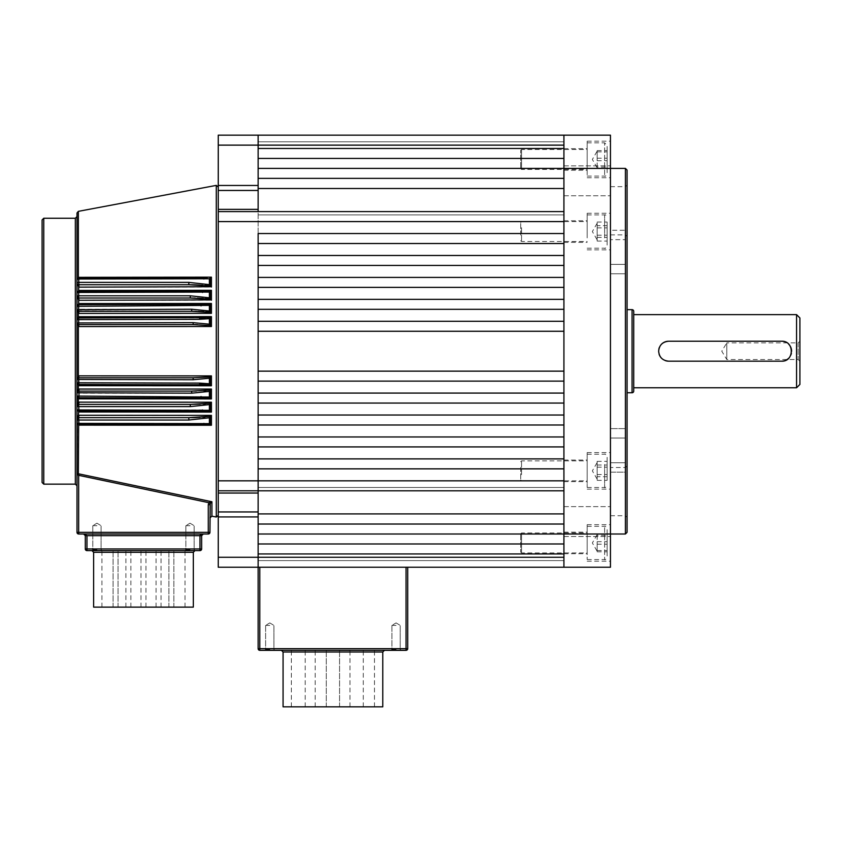 <?xml version="1.0" encoding="UTF-8"?>
<svg xmlns="http://www.w3.org/2000/svg" width="842" height="842" viewBox="0 0 842 842"><rect width="100%" height="100%" fill="white"/><g stroke="black" fill="none" stroke-linecap="round" stroke-linejoin="round"><path stroke-width="0.63" stroke-dasharray="4.21 3.16" d="M396.077 650.329L391.004 650.329L396.077 650.329M396.077 649.424L391.919 649.424L396.077 649.424M396.077 625.406L391.919 625.406L396.077 625.406M269.777 650.329L264.704 650.329L269.777 650.329M269.777 649.424L265.619 649.424L269.777 649.424M269.777 625.406L265.619 625.406L269.777 625.406M332.927 650.329L281.407 650.329L332.927 650.329M283.07 706.838L382.773 706.838M356.629 706.838L363.281 706.838L356.629 706.838M356.629 650.329L363.281 650.329L356.629 650.329M310.193 706.838L305.204 706.838L310.193 706.838M310.193 650.329L305.204 650.329L310.193 650.329M406.044 567.245L259.799 567.245L407.707 567.245L406.044 567.245L406.044 648.677L259.799 648.677L259.799 567.245L258.136 567.245L258.136 648.677A1.663 1.663 0 0 0 259.799 650.329L406.044 650.329A1.663 1.663 0 0 0 407.707 648.677L407.707 567.245M610.45 534.007L610.45 135.162L563.919 135.162L563.919 567.245L610.45 567.245L610.45 273.776L610.45 534.007L258.136 534.007L258.136 513.904L563.919 513.904L563.919 524.029L258.136 524.029L258.136 543.974L563.919 543.974L563.919 534.007L258.136 534.007L563.919 534.007L563.919 543.974L258.136 543.974L258.136 567.245L259.799 567.245M332.927 706.838L291.374 706.838L332.927 706.838M610.45 180.809L610.45 195.765L610.45 180.809M563.919 180.809L563.919 195.765L563.919 180.809M610.45 521.587L610.45 506.631L610.45 521.587M563.919 521.587L563.919 506.631L563.919 521.587M610.45 542.943L610.45 524.661L610.45 542.943M587.179 542.943L587.179 524.661L587.179 542.943M563.919 542.943L563.919 532.144L563.919 542.943M610.45 470.857L610.45 452.575L610.45 470.857M587.179 470.857L587.179 452.575L587.179 470.857M563.919 470.857L563.919 460.058L563.919 470.857M610.45 159.464L610.45 141.182L610.45 159.464M587.179 159.464L587.179 141.182L587.179 159.464M563.919 159.464L563.919 170.263L563.919 159.464M610.45 231.55L610.45 213.268L610.45 231.55M587.179 231.55L587.179 213.268L587.179 231.55M563.919 231.55L563.919 220.751L563.919 231.55M627.069 532.344L627.069 170.063M625.406 168.4L625.406 462.742L610.45 462.742L610.45 428.62L625.406 428.62L610.45 428.62L610.45 462.742L610.45 168.4L610.45 462.742L625.406 462.742L625.406 230.266L625.406 534.007M625.406 230.266L625.406 186.682L625.406 230.266L610.45 230.266L610.45 186.682L610.45 230.266L625.406 230.266L625.406 273.776L625.406 239.665L610.45 239.665L625.406 239.665L625.406 273.776L625.406 230.266M625.406 438.029L625.406 467.531L625.406 438.029L610.45 438.029L625.406 438.029L625.406 515.725L625.406 438.029M610.45 273.776L625.406 273.776L610.45 273.776L610.45 239.665L610.45 273.776M610.45 472.141L610.45 515.725L610.45 472.141L625.406 472.141L625.406 462.742L625.406 472.141L610.45 472.141L610.45 438.029L610.45 472.141M610.45 264.377L625.406 264.377L610.45 264.377L610.45 230.266L610.45 264.377M625.406 428.62L625.406 462.742L625.406 428.62M627.069 351.198L627.069 517.388L627.069 351.198M799.9 361.26L798.153 359.513L798.153 342.894L726.783 342.894L726.783 359.513L726.783 342.894L721.783 351.198L726.783 359.513L798.153 359.513L798.153 342.894L799.9 341.147L799.9 361.26L799.9 341.147M782.176 341.252A9.967 9.967 0 0 0 781.618 341.231L668.611 341.231A9.967 9.967 0 0 0 668.253 341.242M661.559 344.146A9.967 9.967 0 0 0 659.433 347.304M658.833 349.241A9.967 9.967 0 0 0 659.107 354.219M627.069 309.656L627.069 392.751L627.069 309.656M633.721 387.762L633.721 314.645L633.721 387.762M796.574 314.645L796.574 387.762M799.9 384.436L799.9 317.971M668.053 361.155A9.967 9.967 0 0 0 668.611 361.176L781.618 361.176A9.967 9.967 0 0 0 781.986 361.165M788.67 358.25A9.967 9.967 0 0 0 790.806 355.092M791.396 353.156A9.967 9.967 0 0 0 791.596 351.24M788.67 344.157A9.967 9.967 0 0 0 785.47 342.01M785.449 341.999A9.967 9.967 0 0 0 784.923 341.789M661.559 358.25A9.967 9.967 0 0 0 665.317 360.608M520.714 467.352L520.714 479.993L520.714 467.352M521.545 474.678L521.545 460.879L521.545 474.678M607.124 476.267L607.124 456.732L607.124 476.267M597.157 469.773L597.157 477.446L597.157 469.773M597.157 476.698L597.157 461.342L597.157 480.372L597.157 476.698L607.124 476.698L607.124 480.372L607.124 461.342L607.124 476.698M587.179 467.036L587.179 480.824L587.179 467.036M587.179 464.489L587.179 487.476L587.179 464.489M597.157 461.342L607.124 461.342M597.157 467.184L607.124 467.184M597.157 480.372L607.124 480.372M597.157 474.53L607.124 474.53M597.157 465.016L607.124 465.016M520.714 235.055L520.714 222.414L520.714 235.055M521.545 227.729L521.545 241.517L521.545 227.729M607.124 226.14L607.124 245.675L607.124 226.14M597.157 232.634L597.157 224.951L597.157 232.634M597.157 225.709L597.157 241.065L597.157 222.035L597.157 225.709L607.124 225.709L607.124 222.035L607.124 241.065L607.124 225.709M587.179 235.371L587.179 221.583L587.179 235.371M587.179 237.918L587.179 214.931L587.179 237.918M597.157 241.065L607.124 241.065M597.157 235.223L607.124 235.223M597.157 222.035L607.124 222.035M597.157 227.877L607.124 227.877M597.157 237.391L607.124 237.391M218.257 211.605L563.919 211.605L218.257 211.605L258.136 211.605L258.136 209.363L218.257 209.363L218.257 480.824L258.136 480.824L258.136 211.605L563.919 211.605L563.919 214.931L563.919 211.605L563.919 214.931L563.919 211.605L258.136 211.605L258.136 233.539L563.919 233.539L258.136 233.539L258.136 243.517L258.136 233.539L563.919 233.539L563.919 243.517L258.136 243.517L563.919 243.517L258.136 243.517L258.136 255.484L563.919 255.484L258.136 255.484L258.136 265.451L258.136 255.484L563.919 255.484L563.919 265.451L258.136 265.451L563.919 265.451L258.136 265.451L258.136 277.418L563.919 277.418L258.136 277.418L258.136 287.385L258.136 277.418L563.919 277.418L563.919 287.385L258.136 287.385L563.919 287.385L258.136 287.385L258.136 299.352L563.919 299.352L258.136 299.352L258.136 309.319L258.136 299.352L563.919 299.352L563.919 309.319L258.136 309.319L563.919 309.319L258.136 309.319L258.136 321.286L563.919 321.286L258.136 321.286L258.136 331.264L258.136 321.286L563.919 321.286L563.919 331.264L258.136 331.264L563.919 331.264L258.136 331.264L258.136 381.121L563.919 381.121L563.919 371.143L258.136 371.143L258.136 403.055L563.919 403.055L563.919 393.077L258.136 393.077L258.136 424.989L563.919 424.989L563.919 415.022L258.136 415.022L258.136 446.923L563.919 446.923L563.919 436.956L258.136 436.956L258.136 468.857L563.919 468.857L563.919 458.89L258.136 458.89L258.136 490.802L258.136 480.824L563.919 480.824L563.919 513.904L563.919 490.802L258.136 490.802L563.919 490.802L258.136 490.802L563.919 490.802L258.136 490.802L563.919 490.802L258.136 490.802L563.919 490.802L563.919 458.89L258.136 458.89L563.919 458.89L563.919 436.956L258.136 436.956L563.919 436.956L563.919 415.022L258.136 415.022L563.919 415.022L563.919 393.077L258.136 393.077L563.919 393.077L563.919 371.143L258.136 371.143L563.919 371.143L563.919 211.605L258.136 211.605L563.919 211.605L258.136 211.605L563.919 211.605L258.136 211.605L563.919 211.605L258.136 211.605L258.136 188.503L563.919 188.503L563.919 178.367L563.919 214.931L563.919 188.503M563.919 135.162L218.257 135.162L218.257 145.129L258.136 145.129L258.136 135.162L563.919 135.162L258.136 135.162L258.136 141.814L258.136 135.162L258.136 141.814L258.136 135.162L258.136 141.814L258.136 135.162L258.136 141.814L258.136 135.162L258.136 141.814L258.136 135.162L258.136 141.814L258.136 135.162L258.136 141.814L258.136 135.162L258.136 141.814L258.136 135.162L258.136 141.814L258.136 135.162L258.136 141.814L563.919 141.814L258.136 141.814L563.919 141.814L258.136 141.814L563.919 141.814L258.136 141.814L563.919 141.814L258.136 141.814L563.919 141.814L258.136 141.814L563.919 141.814L258.136 141.814L563.919 141.814L258.136 141.814L563.919 141.814L258.136 141.814L563.919 141.814L258.136 141.814L563.919 141.814L563.919 135.162L563.919 145.129L563.919 135.162L563.919 141.814L258.136 141.814L258.136 135.162L258.136 148.455L563.919 148.455L258.136 148.455L258.136 188.503M563.919 145.129L563.919 148.455L563.919 145.129L258.136 145.129L258.136 185.472L218.257 185.472L218.257 190.46L258.136 190.46L258.136 185.472M563.919 158.433L258.136 158.433L563.919 158.433L563.919 168.4L258.136 168.4L258.136 178.367L563.919 178.367L258.136 178.367L563.919 178.367L563.919 148.455L258.136 148.455L258.136 158.433L563.919 158.433L563.919 148.455M563.919 557.267L563.919 567.245L563.919 557.267L258.136 557.267L258.136 487.476L258.136 490.802L258.136 487.476L258.136 490.802L563.919 490.802L563.919 487.476L563.919 490.802L563.919 487.476L563.919 490.802L258.136 490.802L563.919 490.802M563.919 543.974L563.919 553.952L258.136 553.952L563.919 553.952L563.919 543.974L258.136 543.974L258.136 553.952L563.919 553.952M563.919 524.029L258.136 524.029L563.919 524.029L563.919 534.007L563.919 513.904M610.45 168.4L258.136 168.4L563.919 168.4L563.919 178.367M563.919 211.605L563.919 221.583L218.257 221.583M258.136 567.245L258.136 557.267L218.257 557.267L218.257 567.245L258.136 567.245L258.136 560.593L258.136 567.245L258.136 560.593L258.136 567.245L258.136 560.593L258.136 567.245L258.136 560.593L563.919 560.593L258.136 560.593L563.919 560.593L258.136 560.593L563.919 560.593L258.136 560.593L563.919 560.593L563.919 567.245L563.919 560.593L563.919 567.245L563.919 560.593L563.919 567.245L563.919 560.593L563.919 567.245L563.919 560.593L258.136 560.593L258.136 567.245L563.919 567.245M258.136 513.904L258.136 490.802L218.257 490.802L218.257 493.044L258.136 493.044M563.919 446.923L258.136 446.923L563.919 446.923M563.919 468.857L258.136 468.857L563.919 468.857M563.919 381.121L258.136 381.121L563.919 381.121M563.919 403.055L258.136 403.055L563.919 403.055M563.919 424.989L258.136 424.989L563.919 424.989M563.919 487.476L258.136 487.476L563.919 487.476M563.919 214.931L258.136 214.931L563.919 214.931M520.714 534.502L520.714 552.078L520.714 534.502M521.545 552.152L521.545 532.975L521.545 552.152M607.124 555.994L607.124 528.818L607.124 555.994M597.157 551.184L597.157 546.121L597.157 551.184M597.157 535.323L597.157 547.995L597.157 535.323L607.124 535.323L607.124 551.805L607.124 535.323M587.179 533.733L587.179 552.91L587.179 533.733M587.179 527.587L587.179 559.562L587.179 527.587M597.157 541.69L607.124 541.69M597.157 534.081L607.124 534.081M597.157 544.195L607.124 544.195M597.157 551.805L607.124 551.805M597.157 550.552L607.124 550.552M520.714 167.905L520.714 150.318L520.714 167.905M521.545 150.255L521.545 169.431L521.545 150.255M607.124 146.413L607.124 173.589L607.124 146.413M597.157 151.223L597.157 156.275L597.157 151.223M597.157 167.074L597.157 154.412L597.157 167.074L607.124 167.074L607.124 150.602L607.124 167.074M587.179 168.674L587.179 149.497L587.179 168.674M587.179 174.81L587.179 142.845L587.179 174.81M597.157 160.717L607.124 160.717M597.157 168.326L607.124 168.326M597.157 158.212L607.124 158.212M597.157 150.602L607.124 150.602M597.157 151.844L607.124 151.844M258.136 209.363L258.136 190.46M218.257 145.129L218.257 185.472M218.257 209.363L218.257 190.46M218.257 480.824L218.257 490.802L258.136 490.802L218.257 490.802M258.136 511.947L218.257 511.947L218.257 493.044M218.257 511.947L218.257 516.925L258.136 516.925M218.257 557.267L218.257 516.925M197.491 324.665L210.437 325.538L211.426 326.517L78.969 326.559L78.664 324.612L193.155 324.612L78.664 324.612L78.664 322.665L77.001 322.949L77.001 379.458L193.155 379.742L193.155 377.795L78.664 377.795A1.663 1.663 0 0 0 77.001 379.458L77.001 392.751L78.664 393.172L191.713 393.172L191.713 391.088L78.664 391.088A1.663 1.663 0 0 0 77.001 392.751L77.001 406.044A1.663 0.558 180 0 0 78.664 406.602L190.271 406.602L190.271 404.381L78.664 404.381A1.663 1.663 0 0 0 77.001 406.044L77.001 409.37L78.969 411.98L211.426 412.085L210.258 411.18L210.437 403.202L205.385 403.771M211.426 412.085L211.426 402.213L210.437 403.202M211.426 402.213L78.348 402.181L78.348 398.782L211.426 398.919L210.258 397.95L210.437 390.035L205.753 390.551M211.121 389.351L210.437 390.035L211.426 389.046L78.969 388.983L77.611 389.825M210.258 384.731L209.395 383.752L199.607 383.099L77.001 382.773L78.969 385.699L211.426 385.762L210.258 384.731L210.437 376.869M210.437 325.538L210.416 317.518L205.311 317.866M211.426 326.517L211.426 316.645L210.416 317.518M77.243 311.624L78.969 313.424L211.426 313.35L210.258 312.15L210.416 304.32L207.974 304.499M211.426 313.35L211.426 303.478L210.416 304.32M211.121 299.889L210.258 298.973L210.195 291.122M78.969 300.278L78.664 298.026L190.271 298.026L78.664 298.026L78.664 295.805A1.663 0.558 0 0 0 77.001 296.363L77.232 298.384L78.969 300.278L211.426 300.194L211.426 290.322L210.416 291.1M211.121 286.733L210.258 285.806L210.258 277.986L211.426 277.155L78.348 277.344L77.001 279.744L77.001 322.949L78.348 326.507L78.348 324.58L77.001 322.949A1.663 1.663 0 0 0 78.664 324.612L193.155 324.612L193.155 322.665L78.664 322.665L78.664 319.307L199.607 319.307L209.395 318.644L209.395 324.191L193.155 322.665M209.942 504.705L209.942 532.344A1.663 1.663 0 0 1 208.279 534.007A1.663 1.663 0 0 0 209.942 532.344L78.664 532.344L78.664 475.33L208.848 502.685L208.279 504.705L209.942 504.705M211.91 516.199L211.91 501.769L208.848 502.685L210.226 503.548L211.91 501.769L78.969 473.899L78.664 475.33L77.001 473.278L77.001 532.344A1.663 1.663 0 0 0 78.664 534.007L208.279 534.007L208.279 504.705M210.258 411.18L209.395 410.328L202.459 409.959L78.664 409.959A1.663 0.589 0 0 1 77.001 409.37L77.001 419.337A1.663 0.695 180 0 0 78.664 420.032L188.829 420.032L188.829 417.674L78.664 417.674A1.663 1.663 0 0 0 77.001 419.337L77.306 424.084L78.969 425.126L211.426 425.252L210.258 424.421L210.437 416.358L205.059 416.979M96.946 550.626L91.873 550.626L96.946 550.626M96.946 549.71L92.788 549.71L96.946 549.71M96.946 525.692L92.788 525.692L96.946 525.692M190.008 550.626L184.935 550.626L190.008 550.626M190.008 549.71L185.85 549.71L190.008 549.71M190.008 525.692L185.85 525.692L190.008 525.692M77.58 310.919L191.713 311.319L78.664 311.319L191.713 311.319L191.713 309.235L78.664 309.235L77.001 309.656L77.232 311.614M77.232 297.205L77.001 296.363A1.663 1.663 0 0 0 78.664 298.026L190.271 298.026L190.271 295.805L78.664 295.805L78.664 292.448L209.395 292.079L209.395 297.805L190.271 295.805M78.969 287.143L78.664 284.733L188.829 284.733L78.664 284.733L188.829 284.733L188.829 282.375L78.664 282.375A1.663 0.695 0 0 0 77.001 283.07L78.348 284.701L77.001 283.07L78.348 287.08L78.969 287.143L211.426 287.027L211.426 277.155M143.477 550.626L91.957 550.626L143.477 550.626M218.257 351.198L218.257 515.388L218.257 351.198M42.1 219.92L42.1 482.487M77.001 351.198L77.001 485.813M171.389 607.124L168.895 607.124L171.389 607.124M171.389 550.626L168.895 550.626L171.389 550.626M158.559 607.124L156.065 607.124L158.559 607.124M158.559 550.626L156.065 550.626L158.559 550.626M93.62 607.124L193.323 607.124M128.384 607.124L125.89 607.124L128.384 607.124M128.384 550.626L125.89 550.626L128.384 550.626M115.564 607.124L113.07 607.124L115.564 607.124M115.564 550.626L113.07 550.626L115.564 550.626M211.121 415.674L78.969 415.264L78.348 415.327L77.001 419.337L78.348 417.706L77.453 418.19M211.426 385.762L211.426 375.89L78.969 375.848L77.001 379.447M202.69 534.123L202.08 534.123M211.426 316.645L78.969 316.708L77.296 317.96M211.426 303.478L78.969 303.562L77.285 304.772M211.426 290.322L78.969 290.427L77.317 291.511M210.258 424.421L209.395 423.631L203.88 423.389L78.664 423.389A1.663 0.726 0 0 1 77.001 422.663L77.001 473.288M77.001 212.984L77.001 279.744L78.348 278.113L77.432 278.618M77.559 384.026L78.348 384.415L77.001 382.773L77.001 392.751L78.664 391.088L77.59 391.477M77.064 409.833L77.001 419.337M77.222 423.494L77.001 422.663A1.663 1.663 0 0 0 78.664 424.326L204.238 424.326M78.969 398.845L78.664 397.729L205.711 397.803M78.969 411.98L78.664 411.033L210.258 411.285M78.969 385.699L78.664 384.436L199.607 384.436L78.664 384.436L199.607 384.436L199.607 383.099M199.607 319.307L199.607 317.971L78.664 317.971A1.663 1.663 0 0 0 77.001 319.623L77.748 318.234M205.711 304.604L78.664 304.667A1.663 1.663 0 0 0 77.001 306.33L78.348 304.699L77.001 306.33L209.395 305.372L209.395 310.993L191.713 309.235M202.459 292.448L202.459 291.374L78.664 291.374A1.663 1.663 0 0 0 77.001 293.037L77.874 291.574M206.164 278.06L78.664 278.081A1.663 1.663 0 0 0 77.001 279.744A1.663 0.726 180 0 1 78.664 279.018L209.395 278.765L209.395 284.638L188.829 282.375M193.155 379.742L209.395 378.216L209.395 383.752M190.271 406.602L209.395 404.602L209.395 410.328M191.713 393.172L209.395 391.414L209.395 397.035L77.001 396.077L78.348 397.708L77.001 396.077A1.663 1.663 0 0 0 78.664 397.729L78.348 398.782M188.829 420.032L209.395 417.769L209.395 423.631M85.189 535.049L85.305 548.963A1.663 1.663 0 0 0 86.968 550.626L199.975 550.626A1.663 1.663 0 0 0 201.638 548.963L201.638 535.67L199.975 535.67L199.975 548.963L86.968 548.963L86.968 535.67L85.452 534.27M143.477 607.124L101.924 607.124L143.477 607.124M77.19 292.269L77.001 293.037A1.663 0.589 180 0 1 78.664 292.448L78.664 291.374A1.663 1.663 0 0 0 77.001 293.037L77.064 292.311M78.348 211.353L78.285 278.123C76.012 283.165 77.432 277.239 77.348 278.734L77.064 279.26M78.348 278.113L78.664 278.081A1.663 1.663 0 0 0 77.001 279.744L77.348 278.713M77.001 296.363L78.664 298.026A1.663 1.663 0 0 1 77.001 296.363L77.001 296.363M77.232 283.912L77.001 283.07A1.663 1.663 0 0 0 78.664 284.733L78.348 291.406L78.969 290.427M78.969 313.424L78.664 311.319L77.001 309.656L77.411 310.751M77.075 319.15L78.664 319.307L78.664 317.971A1.663 1.663 0 0 0 77.001 319.623L77.064 319.181M77.285 304.783L77.054 305.909M78.348 297.994L78.664 304.667A1.663 1.663 0 0 0 77.001 306.33L77.085 305.814M77.59 324.223L78.664 324.612A1.663 1.663 0 0 1 77.001 322.949L77.422 324.054M77.275 318.013L77.001 319.623M78.348 311.287L78.348 317.992L78.969 316.708M78.348 326.507L78.348 391.12M77.064 383.226L77.001 382.773A1.663 1.663 0 0 0 78.664 384.436A1.663 1.663 0 0 1 77.001 382.773L77.001 382.773M77.232 404.013L77.001 406.044L77.622 404.749M77.59 389.846L77.001 392.751M77.001 409.37A1.663 1.663 0 0 0 78.664 411.033A1.663 1.663 0 0 1 77.001 409.37L77.874 410.833M77.054 396.498L77.001 396.077A1.663 1.663 0 0 0 78.664 397.729L78.969 388.983M78.969 402.129L78.664 404.381L78.348 402.181L77.517 403.192M77.232 423.505L77.001 422.663L78.348 424.294L78.348 473.793L77.001 473.278M78.664 404.381L78.348 417.706L78.969 415.264M77.001 422.663A1.663 1.663 0 0 0 78.664 424.326L77.432 423.789M202.785 417.169L200.059 417.337M194.313 417.59L193.713 417.611M78.664 417.674L78.969 425.126M206.153 424.347L207.111 424.368M207.206 424.368L210.332 424.515M78.348 473.793L78.348 475.225M202.764 285.238L205.08 285.427M78.969 277.281L78.664 284.733A1.663 1.663 0 0 1 77.001 283.07L77.001 283.07M195.26 298.089L197.249 298.152M203.227 298.468L205.448 298.636M196.386 311.382L197.965 311.424M203.69 311.698L205.827 311.856M78.969 303.562L78.664 311.319A1.663 1.663 0 0 1 77.001 309.656A1.663 1.663 0 0 0 78.664 311.319M78.969 375.848L78.664 377.795M205.795 397.803L208.048 397.908M203.806 390.699L201.143 390.856M201.101 390.856L196.365 391.025M203.227 403.939L200.249 404.118M201.754 535.059L202.091 534.533M200.954 534.491L200.207 535.059M84.853 534.123L83.642 534.007L84.642 534.333M210.258 285.806L209.395 284.638M210.258 277.986L209.395 278.765M203.88 278.081L203.88 279.018M210.258 298.973L209.395 297.805M210.258 291.227L209.395 292.079M210.258 312.15L209.395 310.993M210.258 304.446L209.395 305.372M201.038 304.667L201.038 305.878M210.258 325.328L209.395 324.191M210.258 317.676L209.395 318.644M210.258 377.079L209.395 378.216M201.038 397.729L201.038 396.529M210.258 397.95L209.395 397.035M210.258 390.256L209.395 391.414M202.459 411.033L202.459 409.959M210.258 403.434L209.395 404.602M203.88 424.326L203.88 423.389M210.258 416.601L209.395 417.769M283.07 651.992L382.773 651.992M258.136 648.677A1.663 1.663 0 0 0 259.799 650.329L259.799 648.677L258.136 648.677M406.044 648.677L406.044 650.329A1.663 1.663 0 0 0 407.707 648.677L406.044 648.677M632.058 392.751L632.058 309.656M604.63 464.489L604.63 487.476L604.63 464.489M604.63 237.918L604.63 214.931L604.63 237.918M604.63 527.587L604.63 559.562L604.63 527.587M604.63 174.81L604.63 142.845L604.63 174.81M93.62 552.289L193.323 552.289M216.289 185.387L216.289 517.02M43.763 484.15L43.763 218.257M75.338 218.257L75.338 484.15M211.426 425.252L211.426 415.38M211.426 398.919L211.426 389.046M85.305 535.67L199.975 535.67M77.001 532.344A1.663 1.663 0 0 0 78.664 534.007L78.664 532.344L77.001 532.344M85.305 548.963A1.663 1.663 0 0 0 86.968 550.626L86.968 548.963L85.305 548.963M199.975 548.963L199.975 550.626A1.663 1.663 0 0 0 201.638 548.963L199.975 548.963M400.224 649.424L401.139 650.329L400.224 649.424L400.224 625.406L400.224 649.424M396.077 622.912L400.224 625.406L396.077 622.912L391.919 625.406L391.919 649.424L391.004 650.329L391.919 649.424L391.919 625.406L396.077 622.912M273.924 649.424L274.839 650.329L273.924 649.424L273.924 625.406L273.924 649.424M269.777 622.912L273.924 625.406L269.777 622.912L265.619 625.406L265.619 649.424L264.704 650.329L265.619 649.424L265.619 625.406L269.777 622.912M326.275 706.838L326.275 650.329L326.275 706.838M349.988 706.838L349.988 650.329M305.204 706.838L305.204 650.329M374.469 706.838L374.469 650.329M291.374 706.838L291.374 650.329M315.182 706.838L315.182 650.329M339.568 706.838L339.568 650.329L339.568 706.838M363.281 706.838L363.281 650.329M563.919 165.853L610.45 165.853L563.919 165.853M563.919 506.631L610.45 506.631L563.919 506.631M587.179 524.661L610.45 524.661M563.919 532.144L587.179 532.144M587.179 452.575L610.45 452.575M563.919 460.058L587.179 460.058M587.179 141.182L610.45 141.182M563.919 148.666L587.179 148.666M587.179 213.268L610.45 213.268M563.919 220.751L587.179 220.751M610.45 186.682L625.406 186.682L627.069 185.019M627.069 465.868L625.406 467.531L610.45 467.531M610.45 515.725L625.406 515.725L627.069 517.388M610.45 234.876L625.406 234.876L627.069 236.539M563.919 242.349L587.179 242.349M587.179 249.832L610.45 249.832M563.919 170.263L587.179 170.263M587.179 177.746L610.45 177.746M563.919 481.656L587.179 481.656M587.179 489.139L610.45 489.139M563.919 553.741L587.179 553.741M587.179 561.225L610.45 561.225M563.919 195.765L610.45 195.765L563.919 195.765M563.919 536.543L610.45 536.543L563.919 536.543M520.714 479.993L521.545 480.824L587.179 480.824M587.179 487.476L604.63 487.476C604.872 488.255 605.703 487.423 607.124 484.981M597.157 479.161L592.358 470.857L597.157 462.542M587.179 454.238L604.63 454.238C604.872 453.449 605.703 454.28 607.124 456.732M520.714 461.711L521.545 460.879L587.179 460.879M520.714 222.414L521.545 221.583L587.179 221.583M587.179 214.931L604.63 214.931C605.093 214.236 605.924 215.068 607.124 217.425M597.157 223.246L592.358 231.55L597.157 239.854M587.179 248.169L604.63 248.169C604.84 249.022 605.672 248.19 607.124 245.675M520.714 240.686L521.545 241.517L587.179 241.517M520.714 533.807L521.545 532.975L587.179 532.975M587.179 526.324L604.63 526.324C604.998 525.608 605.83 526.439 607.124 528.818M597.157 534.628L592.358 542.943L597.157 551.247M587.179 559.562L604.63 559.562C604.998 560.277 605.83 559.446 607.124 557.067M520.714 552.078L521.545 552.91L587.179 552.91M520.714 168.6L521.545 169.431L587.179 169.431M587.179 176.083L604.63 176.083C605.103 176.778 605.935 175.946 607.124 173.589M597.157 167.769L592.358 159.464L597.157 151.15M587.179 142.845L604.63 142.845L607.124 145.34M520.714 150.318L521.545 149.497L587.179 149.497M101.093 549.71L102.008 550.626L101.093 549.71L101.093 525.692L101.093 549.71M96.946 523.198L101.093 525.692L96.946 523.198L92.788 525.692L92.788 549.71L91.873 550.626L92.788 549.71L92.788 525.692L96.946 523.198M194.155 549.71L195.07 550.626L194.155 549.71L194.155 525.692L194.155 549.71M190.008 523.198L194.155 525.692L190.008 523.198L185.85 525.692L185.85 549.71L184.935 550.626L185.85 549.71L185.85 525.692L190.008 523.198M168.895 607.124L168.895 550.626L168.895 607.124M156.065 607.124L156.065 550.626M140.982 607.124L140.982 550.626M125.89 607.124L125.89 550.626M113.07 607.124L113.07 550.626L113.07 607.124M185.019 607.124L185.019 550.626M101.924 607.124L101.924 550.626M145.961 607.124L145.961 550.626M130.878 607.124L130.878 550.626M118.048 607.124L118.048 550.626L118.048 607.124M161.054 607.124L161.054 550.626M173.873 607.124L173.873 550.626L173.873 607.124M83.642 534.007L84.284 534.133"/><path stroke-width="1.26" d="M283.07 651.992L382.773 651.992L382.773 706.838L283.07 706.838L283.07 651.992L281.407 650.329M407.707 567.245L407.707 648.677A1.663 1.663 0 0 1 406.044 650.329L259.799 650.329A1.663 1.663 0 0 1 258.136 648.677L258.136 553.952L563.919 553.952M625.406 168.4L627.069 170.063L627.069 532.344L625.406 534.007L625.406 168.4L610.45 168.4L610.45 567.245L563.919 567.245L563.919 534.007L258.136 534.007L258.136 543.974L563.919 543.974M563.919 158.433L258.136 158.433L258.136 168.4L563.919 168.4L563.919 534.007L625.406 534.007M563.919 135.162L610.45 135.162L610.45 168.4L563.919 168.4L563.919 135.162L258.136 135.162L258.136 145.129L258.136 135.162L218.257 135.162L218.257 185.472L258.136 185.472L258.136 211.605L563.919 211.605M799.9 317.971L799.9 384.436L796.574 387.762L796.574 314.645L799.9 317.971M668.253 341.242A9.967 9.967 0 0 0 661.559 344.146M659.433 347.304A9.967 9.967 0 0 0 658.833 349.241M658.644 351.198C659.223 345.146 662.549 341.82 668.611 341.231L781.618 341.231C794.469 340.61 794.501 361.786 781.618 361.176L668.611 361.176C662.549 360.587 659.233 357.261 658.644 351.198M633.721 391.088L633.721 311.319A1.663 1.663 0 0 0 632.058 309.656L632.058 392.751A1.663 1.663 0 0 0 633.721 391.088L633.721 387.762L796.574 387.762M627.069 392.751L632.058 392.751M627.069 309.656L632.058 309.656M633.721 311.319L633.721 387.762M633.721 314.645L796.574 314.645M781.986 361.165A9.967 9.967 0 0 0 785.449 360.408M785.481 360.397A9.967 9.967 0 0 0 788.67 358.25M790.806 355.092A9.967 9.967 0 0 0 791.396 353.156M791.596 351.24A9.967 9.967 0 0 0 791.396 349.251M791.385 349.198A9.967 9.967 0 0 0 788.67 344.157M784.923 341.789A9.967 9.967 0 0 0 783.576 341.42M783.502 341.41A9.967 9.967 0 0 0 782.176 341.252M659.107 354.219A9.967 9.967 0 0 0 661.559 358.25M665.317 360.608A9.967 9.967 0 0 0 666.664 360.976M666.727 360.997A9.967 9.967 0 0 0 668.053 361.155M563.919 178.367L258.136 178.367L258.136 188.503L563.919 188.503M563.919 490.802L258.136 490.802L258.136 493.044L218.257 493.044L218.257 221.583L563.919 221.583L563.919 233.539L258.136 233.539L258.136 513.904L563.919 513.904M563.919 243.517L563.919 255.484L258.136 255.484L258.136 243.517L563.919 243.517M563.919 265.451L563.919 277.418L258.136 277.418L258.136 265.451L563.919 265.451M563.919 287.385L563.919 299.352L258.136 299.352L258.136 287.385L563.919 287.385M563.919 309.319L563.919 321.286L258.136 321.286L258.136 309.319L563.919 309.319M563.919 331.264L563.919 371.143L258.136 371.143L258.136 331.264L563.919 331.264M563.919 381.121L563.919 393.077L258.136 393.077L258.136 381.121L563.919 381.121M563.919 403.055L563.919 415.022L258.136 415.022L258.136 403.055L563.919 403.055M563.919 424.989L563.919 436.956L258.136 436.956L258.136 424.989L563.919 424.989M563.919 446.923L563.919 458.89L258.136 458.89L258.136 446.923L563.919 446.923M218.257 480.824L258.136 480.824L258.136 468.857L563.919 468.857L563.919 480.824L258.136 480.824L258.136 490.802L218.257 490.802M563.919 524.029L258.136 524.029L258.136 513.904M258.136 188.503L258.136 211.605L218.257 211.605L218.257 209.363L258.136 209.363M563.919 148.455L258.136 148.455L258.136 145.129L258.136 185.472M563.919 567.245L218.257 567.245L218.257 511.947L258.136 511.947L258.136 516.925L218.257 516.925M258.136 493.044L258.136 511.947M218.257 557.267L258.136 557.267L258.136 516.925M563.919 557.267L258.136 557.267L258.136 567.245M218.257 493.044L218.257 511.947M218.257 221.583L218.257 211.605M258.136 190.46L218.257 190.46L218.257 209.363M218.257 190.46L218.257 185.472M211.121 389.351L209.395 391.414L191.713 393.172L77.001 392.751A1.663 1.663 0 0 1 78.664 391.088L191.713 391.088L210.437 390.035L211.426 389.046L211.426 398.919L78.969 398.845L77.001 396.077L77.001 379.458A1.663 1.663 0 0 1 78.664 377.795L193.155 377.795L210.437 376.869L209.395 378.216L193.155 379.742L77.001 379.458L77.001 322.949L193.155 322.665L209.395 324.191L209.395 318.644L199.607 319.307L77.001 319.623L77.001 309.656L191.713 309.235L209.395 310.993L209.395 305.372L77.001 306.33L77.001 296.363A1.663 0.558 0 0 1 78.664 295.805L190.271 295.805L209.395 297.805L209.395 292.079L78.664 292.448A1.663 0.589 180 0 0 77.001 293.037L77.001 283.07A1.663 0.695 0 0 1 78.664 282.375L188.829 282.375L209.395 284.638L209.395 278.765L78.664 279.018A1.663 0.726 180 0 0 77.001 279.744L77.001 212.984L78.348 211.353L78.348 277.344L211.426 277.155L209.395 278.765M78.969 375.848L78.664 377.795L77.001 379.458L78.969 375.848L211.426 375.89L210.437 376.869L193.155 377.795L193.155 379.742M210.258 277.986L210.437 286.048L188.829 284.733L78.664 284.733A1.663 1.663 0 0 1 77.001 283.07L77.001 279.744L78.285 278.123M211.426 277.155L211.426 287.027L210.437 286.048L205.069 285.427M210.258 291.227L210.437 299.205L190.271 298.026L78.664 298.026A1.663 1.663 0 0 1 77.001 296.363L77.001 293.037L78.969 290.427L211.426 290.322L209.395 292.079M211.426 290.322L211.426 300.194L210.437 299.205L205.448 298.636M210.258 304.446L210.437 312.361L191.713 311.319L78.664 311.319A1.663 1.663 0 0 1 77.001 309.656L77.001 306.33L78.969 303.562L211.426 303.478L209.395 305.372M211.426 303.478L211.426 313.35L210.437 312.361L205.827 311.856M210.258 317.676L210.437 325.538L193.155 324.612L78.664 324.612A1.663 1.663 0 0 1 77.001 322.949L77.001 319.623L78.969 316.708L211.426 316.645L209.395 318.644M211.426 316.645L211.426 326.517L210.437 325.538M210.258 377.079L210.416 384.878L78.664 384.436A1.663 1.663 0 0 1 77.001 382.773L199.607 383.099L209.395 383.752L209.395 378.216M211.121 376.195L210.437 376.869M211.426 375.89L211.426 385.762L210.416 384.878L205.459 384.541M210.258 390.256L210.416 398.087L78.664 397.729A1.663 1.663 0 0 1 77.001 396.077L209.395 397.035L209.395 391.414M211.426 398.919L208.048 397.908M210.258 403.434L210.416 411.296L78.664 411.033A1.663 1.663 0 0 1 77.001 409.37L77.001 406.044A1.663 1.663 0 0 1 78.664 404.381L190.271 404.381L210.437 403.202L209.395 404.602L190.271 406.602L78.664 406.602A1.663 0.558 180 0 1 77.001 406.044L77.054 396.498M78.969 402.129L78.664 404.381L77.001 406.044L78.348 402.181L78.969 402.129L211.426 402.213L210.437 403.202M211.426 402.213L211.426 412.085L210.258 411.285M210.258 416.601L210.258 424.421L211.426 425.252L78.969 425.126L77.001 422.663L77.001 419.337A1.663 1.663 0 0 1 78.664 417.674L188.829 417.674L210.437 416.358L209.395 417.769L188.829 420.032L78.664 420.032A1.663 0.695 180 0 1 77.001 419.337L77.001 409.37A1.663 0.589 0 0 0 78.664 409.959L209.395 410.328L209.395 404.602M211.121 415.674L210.437 416.358L211.426 415.38L211.426 425.252M208.279 504.705L208.848 502.685L78.664 475.33L78.664 532.344L208.279 532.344L208.279 504.705L209.942 504.705L210.226 503.548L209.942 532.344A1.663 1.663 0 0 1 208.279 534.007L78.664 534.007A1.663 1.663 0 0 1 77.001 532.344L77.001 422.663A1.663 0.726 0 0 0 78.664 423.389L209.395 423.631L209.395 417.769M211.605 501.969L210.226 503.548L208.848 502.685L211.605 501.969M42.1 482.487L42.1 219.92L43.763 218.257L43.763 484.15L42.1 482.487M211.426 326.517L78.969 326.559L78.664 324.612L78.348 326.507L78.969 326.559L77.264 323.854M93.62 552.289L193.323 552.289L193.323 607.124L93.62 607.124L93.62 552.289L91.957 550.626M211.426 385.762L78.969 385.699L77.19 383.552M211.426 412.085L78.969 411.98L77.001 409.37L77.001 392.751L78.348 389.036L211.426 389.046M78.969 415.264L78.664 417.674L77.001 419.337L78.348 415.327L78.969 415.264L211.426 415.38M78.348 475.225L77.001 473.278L78.348 473.793L78.664 475.33L78.969 473.899L211.91 501.769L211.91 516.199L216.289 517.02L216.289 185.387L218.257 187.019M211.121 286.733L78.969 287.143L77.232 283.912M211.121 299.889L78.969 300.278L77.159 297.079M211.426 313.35L78.969 313.424L77.232 310.519M77.001 351.198L77.001 382.773L78.664 384.436A1.663 1.663 0 0 1 77.001 382.773L77.001 382.773M77.232 418.495L77.001 485.813L75.338 484.15L75.338 218.257L77.001 216.594M210.332 424.515L78.664 424.326A1.663 1.663 0 0 1 77.001 422.663L77.054 423.094M78.969 316.708L78.664 317.971L210.416 317.518M78.969 303.562L78.664 304.667L210.416 304.32M78.969 290.427L78.664 291.374L210.416 291.1M78.969 277.281L78.664 278.081L207.143 278.039M85.305 548.963L85.305 535.67L83.642 534.007L86.968 535.67L86.968 548.963L199.975 548.963L199.975 535.67L203.301 534.007L201.638 535.67L201.638 548.963A1.663 1.663 0 0 1 199.975 550.626L86.968 550.626A1.663 1.663 0 0 1 85.305 548.963A1.663 1.663 0 0 0 86.968 550.626L86.968 548.963L85.305 548.963M78.348 291.406L77.001 293.037A1.663 1.663 0 0 1 78.664 291.374L78.664 284.733A1.663 1.663 0 0 1 77.001 283.07L77.032 283.407M77.064 279.26L77.001 279.744A1.663 1.663 0 0 1 78.664 278.081L78.348 278.113M77.064 305.857L77.001 306.33A1.663 1.663 0 0 1 78.664 304.667L78.664 291.374A1.663 1.663 0 0 0 77.001 293.037L77.096 292.479M77.001 279.744L77.001 279.755A1.663 1.663 0 0 1 78.664 278.081L78.969 287.143M77.254 291.658L77.064 292.311M78.348 297.994L77.001 296.363A1.663 1.663 0 0 0 78.664 298.026L78.969 300.278M77.001 319.623L77.001 319.623A1.663 1.663 0 0 1 78.664 317.971L77.001 319.623A1.663 1.663 0 0 1 78.664 317.971L78.664 324.612A1.663 1.663 0 0 1 77.001 322.949L77.043 323.317M77.032 310.014L77.001 309.667A1.663 1.663 0 0 0 78.664 311.319L78.664 304.667A1.663 1.663 0 0 0 77.001 306.33L77.001 306.33M78.348 311.287L78.348 317.992M78.348 324.58L77.769 324.349M77.043 379.089L78.348 377.816L78.348 326.507M78.348 397.708L78.664 397.729A1.663 1.663 0 0 1 77.001 396.077L77.285 397.624L78.348 398.782L78.348 397.708M78.348 417.706L78.664 411.033A1.663 1.663 0 0 1 77.001 409.37L77.064 409.833M78.348 398.782L78.348 404.413M77.517 403.192L77.232 404.013M78.348 473.793L78.664 424.326A1.663 1.663 0 0 1 77.001 422.663L77.348 423.673L77.001 422.663M77.001 473.288L77.106 473.993M205.059 416.979L202.785 417.169M200.059 417.337L194.313 417.59M193.713 417.611L188.829 417.674L188.829 420.032M204.238 424.326L206.153 424.347M78.969 425.126L78.664 417.674M78.969 411.98L78.664 404.381M78.348 384.415L78.348 391.12M78.969 388.983L78.969 398.845M78.969 385.699L78.664 377.795M78.969 313.424L78.664 311.319M188.829 282.375L188.829 284.733L194.134 284.807M194.313 284.817L202.764 285.238M207.069 278.039L206.164 278.06M190.271 295.805L190.271 298.026L195.26 298.089M197.249 298.152L203.227 298.468M210.195 291.122L206.532 291.321M206.395 291.321L202.459 291.374L202.459 292.448M191.713 309.235L191.713 311.319L196.386 311.382M197.965 311.424L203.69 311.698M207.974 304.499L205.711 304.604M193.155 322.665L193.155 324.612L197.491 324.665M205.311 317.866L199.607 317.971L199.607 319.307M199.607 383.099L199.607 384.436L205.016 384.531M205.753 390.551L203.806 390.699M196.365 391.025L191.713 391.088L191.713 393.172M205.385 403.771L203.227 403.939M200.249 404.118L190.271 404.381L190.271 406.602M200.207 535.059L199.975 535.67L201.638 535.67L201.754 535.059M202.08 534.123L200.954 534.491M85.452 534.27L84.853 534.123M84.821 534.491L85.189 535.049M203.88 278.081L203.88 279.018M210.258 285.806L209.395 284.638M210.258 298.973L209.395 297.805M201.038 304.667L201.038 305.878M210.258 312.15L209.395 310.993M210.258 325.328L209.395 324.191M210.258 384.731L209.395 383.752M210.258 397.95L209.395 397.035M201.038 397.729L201.038 396.529M210.258 411.18L209.395 410.328M202.459 411.033L202.459 409.959M210.258 424.421L209.395 423.631M203.88 424.326L203.88 423.389M259.799 567.245L259.799 648.677L406.044 648.677L406.044 567.245M259.799 650.329A1.663 1.663 0 0 1 258.136 648.677L259.799 648.677L259.799 650.329M406.044 650.329L406.044 648.677L407.707 648.677A1.663 1.663 0 0 1 406.044 650.329M563.919 145.129L218.257 145.129M199.975 535.67L85.305 535.67M77.001 532.344L78.664 532.344L78.664 534.007A1.663 1.663 0 0 1 77.001 532.344M208.279 534.007L208.279 532.344L209.942 532.344A1.663 1.663 0 0 1 208.279 534.007M199.975 550.626L199.975 548.963L201.638 548.963A1.663 1.663 0 0 1 199.975 550.626M382.773 651.992L384.436 650.329M211.91 516.199L209.942 517.83M193.323 552.289L194.986 550.626M216.289 517.02L218.257 515.388M75.338 484.15L43.763 484.15M78.348 211.353L216.289 185.387M75.338 218.257L43.763 218.257M83.642 534.007L84.284 534.133L83.642 534.007"/></g></svg>
